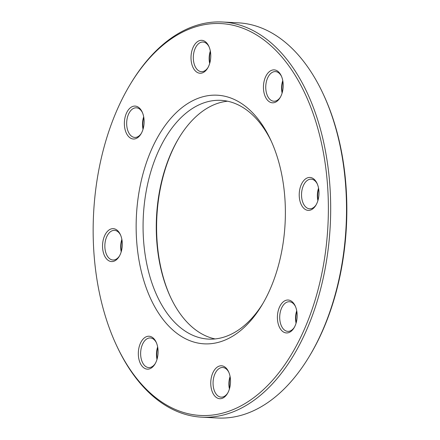 <?xml version="1.0" encoding="UTF-8"?>
<svg xmlns="http://www.w3.org/2000/svg" width="440" height="440" viewBox="0 0 440 440"><rect width="100%" height="100%" fill="white"/><g stroke="black" fill="none" stroke-linecap="round" stroke-linejoin="round"><path stroke-width="0.66" d="M201.746 417.17L217.58 418A197.857 118.316 -87 0 0 309.183 356.593A197.857 118.316 -87 0 0 332.415 117.299A197.857 118.316 -87 0 0 322.949 93.462A197.857 118.316 -87 0 0 238.255 22.831L222.42 22A197.857 118.316 93 0 1 316.575 116.474A197.857 118.316 93 0 1 311.118 318.951A197.857 118.316 93 0 1 201.746 417.17A197.857 118.316 93 0 1 117.051 346.539L116.523 345.416A196.207 117.326 -87 0 0 284.647 364.914A196.207 117.326 -87 0 0 299.415 82.621A196.207 117.326 -87 0 0 130.174 84.475A196.207 117.326 -87 0 0 107.14 321.772A196.207 117.326 -87 0 0 116.523 345.416M130.174 84.475L130.817 83.408A197.857 118.316 93 0 1 222.42 22M271.343 141.361A119.537 71.484 -87 0 0 220.968 100.347A119.537 71.484 -87 0 0 154.886 159.693A119.537 71.484 -87 0 0 151.591 282.024A119.537 71.484 -87 0 0 208.478 339.097A119.537 71.484 -87 0 0 262.856 303.567M215.1 338.932A119.537 71.484 93 0 1 170.506 297.116A119.537 71.484 93 0 1 178.822 138.138A119.537 71.484 93 0 1 227.541 101.206M145.019 284.394A124.487 74.437 93 0 1 170.676 118.514A124.487 74.437 93 0 1 270.551 139.639A124.487 74.437 93 0 1 261.894 305.195A124.487 74.437 93 0 1 145.019 284.394M264.611 94.936A16.489 9.862 93 0 1 268.01 72.963A16.489 9.862 93 0 1 281.237 75.763A16.489 9.862 93 0 1 280.093 97.691A16.489 9.862 93 0 1 264.611 94.936M300.394 202.51A16.489 9.862 93 0 1 303.793 180.538A16.489 9.862 93 0 1 317.026 183.337A16.489 9.862 93 0 1 315.876 205.266A16.489 9.862 93 0 1 300.394 202.51M278.575 325.077A16.489 9.862 93 0 1 281.974 303.105A16.489 9.862 93 0 1 295.202 305.905A16.489 9.862 93 0 1 294.052 327.833A16.489 9.862 93 0 1 278.575 325.077M211.926 390.841A16.489 9.862 93 0 1 215.325 368.874A16.489 9.862 93 0 1 228.553 371.674A16.489 9.862 93 0 1 227.409 393.597A16.489 9.862 93 0 1 211.926 390.841M139.496 361.284A16.489 9.862 93 0 1 142.896 339.312A16.489 9.862 93 0 1 156.123 342.111A16.489 9.862 93 0 1 154.979 364.04A16.489 9.862 93 0 1 139.496 361.284M103.714 253.71A16.489 9.862 93 0 1 107.113 231.743A16.489 9.862 93 0 1 120.34 234.537A16.489 9.862 93 0 1 119.191 256.465A16.489 9.862 93 0 1 103.714 253.71M125.538 131.142A16.489 9.862 93 0 1 128.937 109.17A16.489 9.862 93 0 1 142.164 111.969A16.489 9.862 93 0 1 141.014 133.898A16.489 9.862 93 0 1 125.538 131.142M192.181 65.379A16.489 9.862 93 0 1 195.58 43.406A16.489 9.862 93 0 1 208.808 46.206A16.489 9.862 93 0 1 207.663 68.129A16.489 9.862 93 0 1 192.181 65.379M322.949 93.462L323.477 94.584A196.207 117.326 93 0 1 332.86 118.228A196.207 117.326 93 0 1 309.826 355.526L309.183 356.593M179.141 137.61A121.187 72.468 -87 0 0 170.77 297.677M282.854 81.13A16.489 9.862 -87 0 0 282.26 92.521M318.643 188.7A16.489 9.862 -87 0 0 318.043 200.096M296.819 311.273A16.489 9.862 -87 0 0 296.219 322.663M230.17 377.036A16.489 9.862 -87 0 0 229.576 388.432M157.74 347.479A16.489 9.862 -87 0 0 157.146 358.87M121.957 239.905A16.489 9.862 -87 0 0 121.358 251.301M143.781 117.337A16.489 9.862 -87 0 0 143.181 128.728M210.424 51.568A16.489 9.862 -87 0 0 209.831 62.964M209.677 63.487A14.839 8.872 93 0 1 210.331 51.035M209.072 46.794A14.839 8.872 -87 0 0 202.983 42.031A14.839 8.872 -87 0 0 194.782 49.401A14.839 8.872 -87 0 0 194.37 64.587A14.839 8.872 -87 0 0 201.432 71.671A14.839 8.872 -87 0 0 207.983 67.573M282.111 93.043A14.839 8.872 93 0 1 282.761 80.597M281.501 76.351A14.839 8.872 -87 0 0 275.413 71.594A14.839 8.872 -87 0 0 267.212 78.958A14.839 8.872 -87 0 0 266.805 94.144A14.839 8.872 -87 0 0 273.862 101.233A14.839 8.872 -87 0 0 280.412 97.136M317.895 200.618A14.839 8.872 93 0 1 318.543 188.166M317.284 183.926A14.839 8.872 -87 0 0 311.201 179.163A14.839 8.872 -87 0 0 302.995 186.532A14.839 8.872 -87 0 0 302.588 201.718A14.839 8.872 -87 0 0 309.65 208.802A14.839 8.872 -87 0 0 316.201 204.705M296.07 323.186A14.839 8.872 93 0 1 296.72 310.734M295.46 306.493A14.839 8.872 -87 0 0 289.377 301.736A14.839 8.872 -87 0 0 281.171 309.1A14.839 8.872 -87 0 0 280.764 324.286A14.839 8.872 -87 0 0 287.826 331.37A14.839 8.872 -87 0 0 294.377 327.272M229.422 388.955A14.839 8.872 93 0 1 230.076 376.502M228.816 372.262A14.839 8.872 -87 0 0 222.728 367.499A14.839 8.872 -87 0 0 214.528 374.869A14.839 8.872 -87 0 0 214.115 390.055A14.839 8.872 -87 0 0 221.177 397.139A14.839 8.872 -87 0 0 227.728 393.041M156.992 359.392A14.839 8.872 93 0 1 157.647 346.94M156.387 342.7A14.839 8.872 -87 0 0 150.298 337.942A14.839 8.872 -87 0 0 142.098 345.307A14.839 8.872 -87 0 0 141.686 360.492A14.839 8.872 -87 0 0 148.748 367.576A14.839 8.872 -87 0 0 155.298 363.479M121.209 251.823A14.839 8.872 93 0 1 121.858 239.371M120.604 235.131A14.839 8.872 -87 0 0 114.516 230.368A14.839 8.872 -87 0 0 106.309 237.738A14.839 8.872 -87 0 0 105.903 252.923A14.839 8.872 -87 0 0 112.965 260.007A14.839 8.872 -87 0 0 119.515 255.91M143.033 129.25A14.839 8.872 93 0 1 143.682 116.798M142.423 112.558A14.839 8.872 -87 0 0 136.34 107.8A14.839 8.872 -87 0 0 128.133 115.165A14.839 8.872 -87 0 0 127.727 130.35A14.839 8.872 -87 0 0 134.788 137.44A14.839 8.872 -87 0 0 141.339 133.337"/></g></svg>
